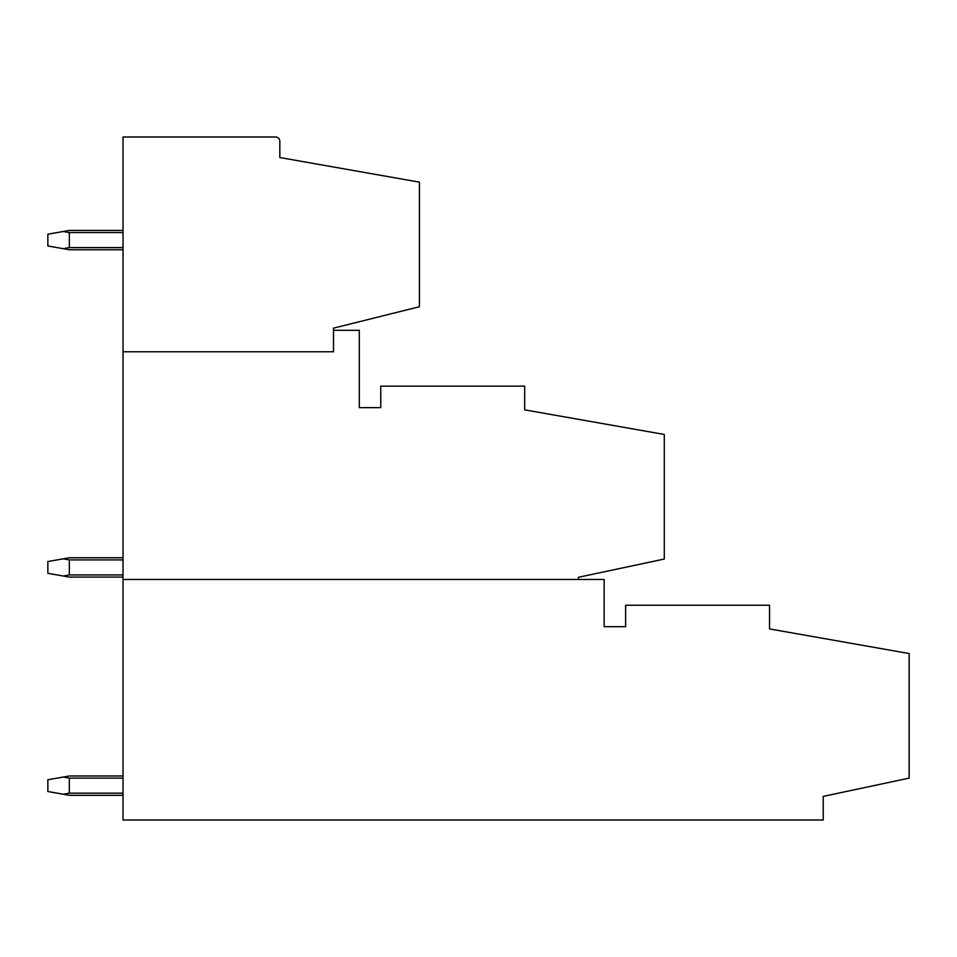 <?xml version="1.0" encoding="UTF-8"?>
<svg xmlns="http://www.w3.org/2000/svg" width="957" height="957" viewBox="0 0 957 957"><rect width="100%" height="100%" fill="white"/><g stroke="black" fill="none" stroke-linecap="round" stroke-linejoin="round"><path stroke-width="1.44" d="M578.375 579.452L578.375 577.298L664.29 559.044L664.29 434.466L524.675 409.847L524.675 386.138L380.766 386.138L380.766 407.622L359.294 407.622L359.294 330.297L333.514 330.297M123.022 579.452L123.022 820.017L823.235 820.017L823.235 796.391L909.15 778.125L909.15 653.547L769.536 628.928L769.536 605.231L625.627 605.231L625.627 626.703L604.154 626.703L604.154 579.452L123.022 579.452L123.022 351.769L333.514 351.769L333.514 328.143L419.429 306.73L419.429 182.153L279.827 157.534L279.827 141.277A4.295 4.295 0 0 0 275.52 136.983L123.022 136.983L123.022 351.769M63.234 231.498L69.335 232.563L69.335 247.6L63.234 248.676L47.85 245.961L47.85 234.202L69.335 230.422L123.022 230.422M69.335 232.563L123.022 232.563M69.335 247.6L123.022 247.6M123.022 249.753L69.335 249.753L63.234 248.676M123.022 793.162L69.335 793.162L63.234 794.238L47.85 791.523L47.85 779.764L63.234 777.06L69.335 778.125L123.022 778.125M123.022 795.315L69.335 795.315L63.234 794.238M69.335 793.162L69.335 778.125M123.022 775.983L69.335 775.983L63.234 777.06M123.022 577.083L69.335 577.083L47.85 573.303L47.85 561.544L69.335 557.752L123.022 557.752M63.234 576.018L69.335 574.942L123.022 574.942M69.335 574.942L69.335 559.905L123.022 559.905M69.335 559.905L63.234 558.828"/></g></svg>

